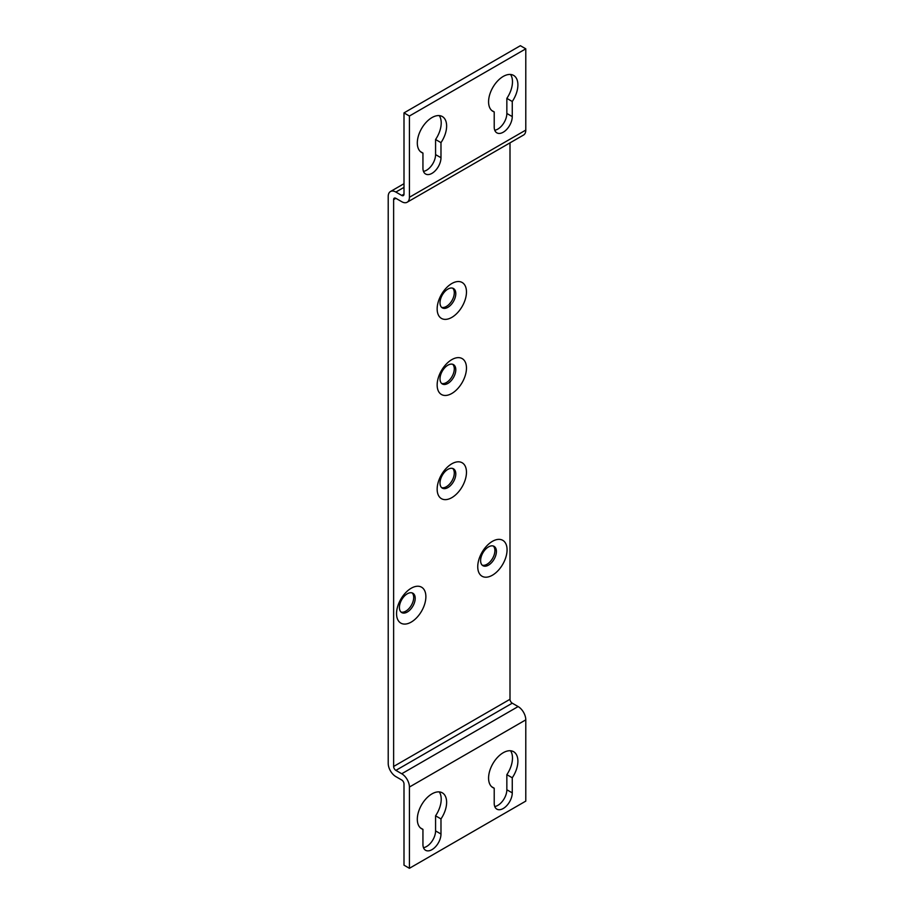 <?xml version="1.0" encoding="UTF-8"?>
<svg xmlns="http://www.w3.org/2000/svg" width="914" height="914" viewBox="0 0 914 914"><rect width="100%" height="100%" fill="white"/><g stroke="black" fill="none" stroke-linecap="round" stroke-linejoin="round"><path stroke-width="1.37" d="M492.406 575.214A20.736 11.973 120 0 0 507.064 549.817A20.736 11.973 120 0 0 492.406 541.351A20.736 11.973 120 0 0 477.748 566.749A20.736 11.973 120 0 0 492.406 575.214M488.499 546.915A11.162 6.444 -60 0 1 494.086 546.355A11.162 6.444 -60 0 1 495.799 555.301A11.162 6.444 -60 0 1 488.499 565.138A11.162 6.444 -60 0 1 482.923 565.697A11.162 6.444 -60 0 1 481.21 556.752A11.162 6.444 -60 0 1 488.499 546.915M493.286 546.012A11.162 6.444 -60 0 1 494.074 555.129A11.162 6.444 -60 0 1 487.002 564.269A11.162 6.444 -60 0 1 482.215 565.172M411.22 622.091A20.736 11.973 120 0 0 425.878 596.693A20.736 11.973 120 0 0 411.22 588.228A20.736 11.973 120 0 0 396.55 613.625A20.736 11.973 120 0 0 411.22 622.091M407.313 593.792A11.162 6.444 -60 0 1 412.888 593.232A11.162 6.444 -60 0 1 414.602 602.177A11.162 6.444 -60 0 1 407.313 612.014A11.162 6.444 -60 0 1 401.726 612.574A11.162 6.444 -60 0 1 400.012 603.628A11.162 6.444 -60 0 1 407.313 593.792M451.813 497.65A20.736 11.973 120 0 0 466.471 472.264A20.736 11.973 120 0 0 451.813 463.798A20.736 11.973 120 0 0 437.155 489.184A20.736 11.973 120 0 0 451.813 497.65M447.906 469.35A11.162 6.444 -60 0 1 453.493 468.802A11.162 6.444 -60 0 1 455.195 477.748A11.162 6.444 -60 0 1 447.906 487.585A11.162 6.444 -60 0 1 442.319 488.133A11.162 6.444 -60 0 1 440.617 479.187A11.162 6.444 -60 0 1 447.906 469.35M451.813 393.477A20.736 11.973 120 0 0 466.471 368.091A20.736 11.973 120 0 0 451.813 359.625A20.736 11.973 120 0 0 437.155 385.011A20.736 11.973 120 0 0 451.813 393.477M447.906 365.177A11.162 6.444 -60 0 1 453.493 364.629A11.162 6.444 -60 0 1 455.195 373.575A11.162 6.444 -60 0 1 447.906 383.412A11.162 6.444 -60 0 1 442.319 383.96A11.162 6.444 -60 0 1 440.617 375.014A11.162 6.444 -60 0 1 447.906 365.177M451.813 317.387A20.736 11.973 120 0 0 466.471 291.989A20.736 11.973 120 0 0 451.813 283.523A20.736 11.973 120 0 0 437.155 308.921A20.736 11.973 120 0 0 451.813 317.387M447.906 289.087A11.162 6.444 -60 0 1 453.493 288.527A11.162 6.444 -60 0 1 455.195 297.473A11.162 6.444 -60 0 1 447.906 307.31A11.162 6.444 -60 0 1 442.319 307.869A11.162 6.444 -60 0 1 440.617 298.924A11.162 6.444 -60 0 1 447.906 289.087M412.088 592.889A11.162 6.444 -60 0 1 412.877 602.006A11.162 6.444 -60 0 1 405.805 611.146A11.162 6.444 -60 0 1 401.029 612.049M452.681 468.459A11.162 6.444 -60 0 1 453.47 477.565A11.162 6.444 -60 0 1 446.398 486.716A11.162 6.444 -60 0 1 441.622 487.619M452.681 364.286A11.162 6.444 -60 0 1 453.47 373.392A11.162 6.444 -60 0 1 446.398 382.543A11.162 6.444 -60 0 1 441.622 383.446M452.681 288.184A11.162 6.444 -60 0 1 453.47 297.301A11.162 6.444 -60 0 1 446.398 306.441A11.162 6.444 -60 0 1 441.622 307.344M494.211 111.908L494.211 127.012A12.762 7.369 120 0 0 496.862 132.85A12.762 7.369 120 0 0 506.687 129.434A12.762 7.369 120 0 0 512.263 116.592L512.263 101.488A20.736 11.973 120 0 0 517.895 84.899A20.736 11.973 120 0 0 513.599 75.405A20.736 11.973 120 0 0 497.627 80.958A20.736 11.973 120 0 0 488.579 101.82A20.736 11.973 120 0 0 492.875 111.314A20.736 11.973 120 0 0 494.211 111.908L491.675 110.445M510.538 74.468A20.736 11.973 -60 0 1 512.48 81.769A20.736 11.973 -60 0 1 506.847 98.369L506.847 113.462A12.762 7.369 -60 0 1 494.748 130.245M422.942 153.061L422.942 168.153A12.762 7.369 120 0 0 425.581 173.991A12.762 7.369 120 0 0 435.418 170.575A12.762 7.369 120 0 0 440.982 157.734L440.982 142.641A20.736 11.973 120 0 0 446.626 126.041A20.736 11.973 120 0 0 442.33 116.546A20.736 11.973 120 0 0 426.358 122.11A20.736 11.973 120 0 0 417.31 142.972A20.736 11.973 120 0 0 421.594 152.467A20.736 11.973 120 0 0 422.942 153.061L420.406 151.598M439.268 115.61A20.736 11.973 -60 0 1 441.211 122.922A20.736 11.973 -60 0 1 435.578 139.511L435.578 154.615A12.762 7.369 -60 0 1 423.479 171.386M494.211 788.199L494.211 803.292A12.762 7.369 120 0 0 496.862 809.141A12.762 7.369 120 0 0 506.687 805.714A12.762 7.369 120 0 0 512.263 792.884L512.263 777.78A20.736 11.973 120 0 0 517.895 761.191A20.736 11.973 120 0 0 513.599 751.696A20.736 11.973 120 0 0 497.627 757.249A20.736 11.973 120 0 0 488.579 778.111A20.736 11.973 120 0 0 492.875 787.605A20.736 11.973 120 0 0 494.211 788.199L491.675 786.737M510.538 750.76A20.736 11.973 -60 0 1 512.48 758.06A20.736 11.973 -60 0 1 506.847 774.661L506.847 789.753A12.762 7.369 -60 0 1 494.748 806.536M422.942 829.352L422.942 844.445A12.762 7.369 120 0 0 425.581 850.283A12.762 7.369 120 0 0 435.418 846.867A12.762 7.369 120 0 0 440.982 834.025L440.982 818.933A20.736 11.973 120 0 0 446.626 802.332A20.736 11.973 120 0 0 442.33 792.838A20.736 11.973 120 0 0 426.358 798.402A20.736 11.973 120 0 0 417.31 819.264A20.736 11.973 120 0 0 421.594 828.747A20.736 11.973 120 0 0 422.942 829.352L420.406 827.89M439.268 791.901A20.736 11.973 -60 0 1 441.211 799.213A20.736 11.973 -60 0 1 435.578 815.802L435.578 830.906A12.762 7.369 -60 0 1 423.479 847.678M510.001 142.858L510.001 699.279L393.626 766.469L393.626 199.618L395.876 198.315A3.188 1.839 -120 0 0 394.288 198.155A3.188 1.839 -120 0 0 393.626 199.618M510.001 699.279A3.188 1.839 -120 0 0 512.263 703.186L518.124 706.568A10.842 6.261 60 0 1 525.79 719.855L525.79 801.11L409.415 868.3L403.999 865.17L403.999 783.915A3.188 1.839 -120 0 0 401.737 780.019L395.876 776.626A10.842 6.261 60 0 1 388.21 763.35L388.21 196.487A10.842 6.261 60 0 1 390.461 191.529A10.842 6.261 60 0 1 395.876 192.066L401.737 195.447A3.188 1.839 -120 0 0 403.337 195.607A3.188 1.839 -120 0 0 403.999 194.145L403.999 112.89L409.415 116.021L409.415 197.275A10.842 6.261 60 0 1 407.164 202.234A10.842 6.261 60 0 1 401.737 201.697L395.876 198.315M403.999 112.89L520.374 45.7L525.79 48.83L525.79 130.085A10.842 6.261 60 0 1 523.539 135.044L407.164 202.234M409.415 868.3L409.415 787.045A10.842 6.261 60 0 0 401.737 773.758L395.876 770.376L512.263 703.186M393.626 766.469A3.188 1.839 -120 0 0 395.876 770.376M409.415 116.021L525.79 48.83M506.847 98.369L512.263 101.488M435.578 139.511L440.982 142.641M506.847 774.661L512.263 777.78M435.578 815.802L440.982 818.933M409.415 197.275L525.79 130.085M403.999 187.37L395.876 192.066M409.415 787.045L525.79 719.855M401.737 773.758L518.124 706.568M512.263 116.592L506.847 113.462M440.982 157.734L435.578 154.615M403.999 194.145L401.737 195.447M512.263 792.884L506.847 789.753M440.982 834.025L435.578 830.906M390.461 191.529L403.999 183.703"/></g></svg>

